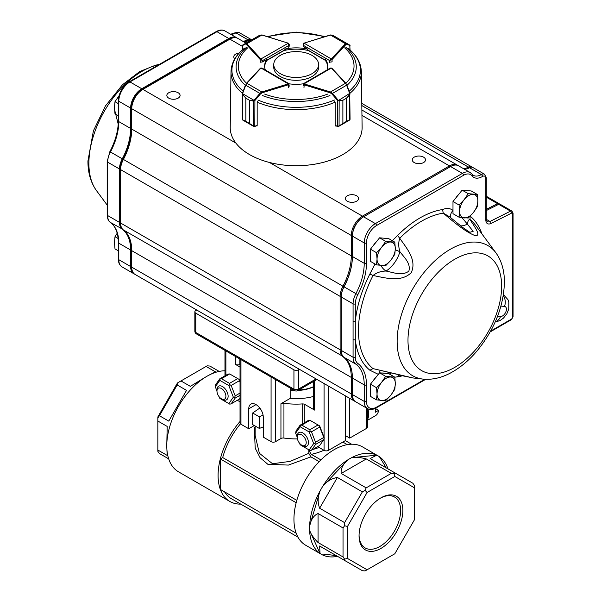 <?xml version="1.0" encoding="UTF-8"?>
<svg xmlns="http://www.w3.org/2000/svg" width="601" height="601" viewBox="0 0 601 601"><rect width="100%" height="100%" fill="white"/><g stroke="black" fill="none" stroke-linecap="round" stroke-linejoin="round"><path stroke-width="0.9" d="M345.259 435.53L349.722 438.106L366.46 428.445A3.155 1.818 0 0 0 367.384 427.153L367.384 408.545M349.722 398.35L349.722 438.106M224.969 370.802A56.794 32.792 120 0 0 208.817 375.234A56.794 32.792 120 0 0 205.039 377.413A56.794 32.792 120 0 0 179.902 403.955A56.794 32.792 120 0 0 177.227 408.582A56.794 32.792 120 0 0 166.815 443.628A56.794 32.792 120 0 0 166.815 447.993A56.794 32.792 120 0 0 177.227 471.011A56.794 32.792 120 0 0 178.527 471.838L229.845 501.459A56.794 32.792 -60 0 1 220.319 489.417A56.794 32.792 -60 0 1 220.319 458.931A56.794 32.792 -60 0 1 240.032 421.459M240.761 504.119A56.794 32.792 -60 0 1 229.845 501.459M342.84 442.073L347.303 444.65A56.794 32.792 -60 0 1 362.501 446.881L378.119 455.904A56.794 32.792 120 0 0 376.752 455.182A56.794 32.792 120 0 0 351.615 457.677A56.794 32.792 120 0 0 347.836 459.855A56.794 32.792 120 0 0 322.692 486.397A56.794 32.792 120 0 0 320.017 491.025A56.794 32.792 120 0 0 309.605 526.07A56.794 32.792 120 0 0 309.605 530.435A56.794 32.792 120 0 0 320.017 553.453A56.794 32.792 120 0 0 321.325 554.28A56.794 32.792 120 0 0 322.692 554.993A56.794 32.792 120 0 0 337.492 556.323M255.155 426.011L255.155 435.47L259.377 453.267L272.523 463.739L290.178 461.38L308.801 453.334L308.801 450.329L311.288 454.341L320.904 459.893A56.794 32.792 -60 0 1 332.218 450.84A56.794 32.792 -60 0 1 347.303 444.65M296.819 500.363L222.686 457.564A53.639 30.967 -60 0 1 240.445 423.87M222.686 457.564L220.319 458.931L220.319 489.417L296.173 533.215A56.794 32.792 -60 0 1 296.173 502.729A56.794 32.792 -60 0 1 320.904 459.893M297.953 537.136L231.423 498.732A53.639 30.967 -60 0 1 224.571 491.873M319.184 461.636L310.912 456.865L288.427 465.084L267.836 464.295L260.053 457.669L255.207 448.173L254.261 427.131M321.325 554.28L305.706 545.257A56.794 32.792 -60 0 1 296.173 533.215M387.976 468.878A56.794 32.792 120 0 0 379.426 456.73A56.794 32.792 120 0 0 378.119 455.904M341.195 473.445L366.174 487.862L391.289 473.363L366.31 458.946L341.195 473.445C340.669 468.795 342.878 464.265 347.836 459.855L322.692 486.397C326.628 481.416 331.527 478.441 337.386 477.464L319.634 508.221L344.606 522.637L344.606 525.747L343.028 527.948L318.057 513.524L318.057 542.523C313.767 538.248 310.95 534.221 309.605 530.435L320.017 553.453L319.634 546.008L337.386 556.263C331.534 554.685 326.636 554.265 322.692 554.993M319.634 508.221C317.546 502.661 317.674 496.937 320.017 491.025L309.605 526.07C310.942 519.587 313.76 515.41 318.057 513.524M414.427 487.794L394.827 476.473L367.098 492.482L347.491 526.438L347.491 558.457L367.098 569.771L394.827 553.761L414.427 519.805L414.427 485.435L412.849 483.242L370.118 458.571L376.752 455.182L351.615 457.677C355.552 456.94 360.45 457.369 366.31 458.946M220.319 458.931L296.173 502.729M308.801 453.334L310.912 456.865M263.058 415.058L259.362 416.846L252.668 412.985L259.827 408.056M252.668 412.985L252.668 424.576L259.362 428.445L259.362 416.846M263.268 426.913L259.362 428.445M166.77 445.236L167.198 426.432L157.845 421.031L157.845 416.944L177.445 382.987L180.984 380.944L190.344 386.345L206.406 376.579M208.119 375.61L215.459 371.846L206.098 366.445L207.21 365.806L209.907 366.069L219.162 371.41M168.678 458.856L159.423 453.515L157.845 451.313L157.845 450.029L167.198 455.43L166.785 447.189M206.098 366.445L180.984 380.944M157.845 421.031L157.845 450.029M157.845 417.92L159.423 415.719L168.776 421.121L186.535 390.365L177.175 384.963L159.423 415.719M177.175 384.963L178.294 382.499M366.174 487.862L365.055 490.326L362.365 491.881L337.386 477.464M344.606 522.637L362.365 491.881M367.098 492.482L365.055 490.326M394.827 476.473L393.978 473.633L391.289 473.363M380.959 497.838L380.959 497.838A30.974 17.88 120 0 0 359.06 535.769A30.974 17.88 120 0 0 380.959 548.413A30.974 17.88 120 0 0 402.858 510.482A30.974 17.88 120 0 0 380.959 497.838M395.097 472.987L393.978 473.633M347.491 526.438L344.606 525.747M318.057 542.523L343.028 556.947L343.028 527.948M343.028 556.947L344.606 559.14L347.491 558.457M367.098 569.771L365.055 570.95L362.365 570.68L319.634 546.008M344.606 559.14L344.606 560.433M379.426 456.73L385.594 466.767M359.067 535.108A29.396 16.971 120 0 0 365.145 547.932A29.396 16.971 120 0 0 394.541 530.961A29.396 16.971 120 0 0 394.541 497.027A29.396 16.971 120 0 0 380.395 498.169M345.259 395.774L345.259 440.683L328.529 450.344A3.155 1.818 0 0 1 324.067 450.344L317.651 446.641M290.178 388.043L290.178 398.41A41.018 23.679 0 0 0 313.662 396.405M313.662 381.417L313.662 408.8A3.155 1.818 0 0 0 314.586 410.085L304.812 404.443A3.155 1.818 0 0 0 302.205 403.925L302.205 423.99M297.45 438.903A50.484 29.148 180 0 1 283.942 438.046A3.155 1.818 0 0 0 280.945 438.52L275.536 441.645A3.155 1.818 0 0 1 271.074 441.645L263.268 437.137L263.268 417.169A10.255 5.92 -120 0 0 258.791 406.847A10.255 5.92 -120 0 0 250.887 404.105A10.255 5.92 -120 0 0 248.761 408.8L248.761 428.761L240.956 424.253A3.155 1.818 0 0 1 240.032 422.969L240.032 359.09M290.178 398.41L280.945 403.744A3.155 1.818 0 0 1 283.942 403.263A50.484 29.148 0 0 0 302.205 403.925M237.335 400.266L240.032 401.821M254.343 425.546L248.761 428.761M196.73 310.018L195.776 310.574A3.155 1.818 0 0 0 194.852 311.859A3.155 1.818 0 0 0 195.776 313.151L293.942 369.833A3.155 1.818 0 0 0 298.404 369.833L299.366 369.277M240.032 367.046L235.374 364.356L235.374 356.408M240.032 364.244L239.837 364.356A3.155 1.818 180 0 1 235.374 364.356M313.662 386.728A26.82 15.483 180 0 1 298.043 390.432M294.31 390.432A26.82 15.483 180 0 1 290.178 390.079M313.662 386.616A28.397 16.392 180 0 1 298.75 390.026M293.604 390.026A28.397 16.392 180 0 1 290.178 389.718M367.384 420.362L375.46 415.697A15.776 9.105 -120 0 0 378.607 410.333L375.257 412.271A15.776 9.105 -120 0 0 375.257 408.402L375.355 408.342M367.384 419.566A15.776 9.105 -120 0 0 367.82 408.785M375.257 408.402L378.607 410.333M301.755 445.191L302.866 445.829A7.888 4.553 -120 0 0 306.81 446.22A7.888 4.553 -120 0 0 308.448 442.614A7.888 4.553 -120 0 0 305.007 434.673A7.888 4.553 -120 0 0 298.922 432.562A7.888 4.553 -120 0 0 297.292 436.168L297.292 437.46A6.311 3.644 -120 0 0 301.755 445.191A6.311 3.644 -120 0 0 306.217 442.614A6.311 3.644 -120 0 0 301.755 434.884A6.311 3.644 -120 0 0 297.292 437.46M221.431 398.816L222.55 399.462A7.888 4.553 -120 0 0 226.494 399.853A7.888 4.553 -120 0 0 228.125 396.239A7.888 4.553 -120 0 0 224.684 388.299A7.888 4.553 -120 0 0 218.606 386.188A7.888 4.553 -120 0 0 216.969 389.794L216.969 391.086A6.311 3.644 -120 0 0 221.431 398.816A6.311 3.644 -120 0 0 225.893 396.239A6.311 3.644 -120 0 0 221.431 388.509A6.311 3.644 -120 0 0 216.969 391.086M311.483 431.826L315.517 442.231L323.774 437.46L319.74 427.056L311.483 431.826L310.161 431.06L309.162 431.946L300.147 426.74L295.639 433.156L297.292 437.415M315.517 444.462L311.483 450.202L319.74 445.439L323.774 439.692L315.517 444.462L315.037 443.621L313.669 443.568L309.162 431.946M295.639 433.156L296.023 430.977L300.057 425.23L308.313 420.467L309.988 420.317L301.732 425.08L309.808 429.745L318.064 424.975L309.988 420.317M299.553 443.245L300.147 444.778L309.162 449.984L313.669 443.568M318.064 424.975L319.649 425.891L324.157 437.513L323.774 439.692M309.162 449.984L310.161 450.555L311.483 450.202M300.147 426.74L300.41 425.433L301.732 425.08M315.517 442.231L315.037 443.621M309.808 429.745L310.161 431.06M323.774 437.46L324.255 438.302M319.379 425.741L319.74 427.056M219.23 396.87L219.823 398.403L228.838 403.609L233.346 397.193L228.838 385.572L219.823 380.365L215.316 386.781L215.699 384.602L219.741 378.855L227.989 374.092L229.665 373.942L221.408 378.705L229.484 383.37L237.741 378.6L229.665 373.942M240.032 395.293L235.194 398.087L231.16 403.827L239.416 399.064L240.032 398.185M240.032 382.274L239.416 380.681L231.16 385.451L235.194 395.856L240.032 393.062M239.416 380.681L239.326 379.516L240.032 381.327M215.316 386.781L216.969 391.048M239.063 379.366L237.741 378.6M228.838 385.572L229.837 384.685L229.484 383.37M221.408 378.705L219.741 378.855M219.823 380.365L220.094 379.058M233.346 397.193L234.713 397.246L235.194 395.856M231.16 385.451L229.837 384.685M228.838 403.609L229.837 404.18L231.16 403.827M235.194 398.087L234.713 397.246M458.803 194.288A11.562 6.671 120 0 0 455.776 198.052M376.249 376.947A11.562 6.671 120 0 0 373.221 380.718M376.249 241.948A11.562 6.671 120 0 0 373.221 245.719M118.224 124.182L114.543 109.555M392.303 240.708L397.516 235.524L399.748 238.259C406.561 248.205 417.109 259.857 411.272 272.614C401.085 282.718 385.143 277.82 373.011 275.498L369.878 274.011L375.009 264.004M378.329 374.363L369.878 370.231L373.011 368.608L399.748 374.971M490.649 331.098L511.564 319.026A1.578 0.909 120 0 0 512.6 317.14L512.6 213.798A1.578 0.909 120 0 0 511.556 213.115L491.047 223.437A7.888 4.553 -60 0 1 485.826 220.026L485.826 178.407A4.733 2.735 120 0 0 482.483 176.476L482.438 176.499A17.354 10.022 -60 0 1 472.025 175.845A14.199 8.196 120 0 0 463.514 175.312L376.496 225.555A14.199 8.196 120 0 0 366.46 242.947L366.46 263.313A48.906 28.239 -60 0 1 357.813 294.723A14.199 8.196 120 0 0 355.304 303.836L355.304 339.618A1.578 0.909 180 0 1 353.072 339.618L353.072 303.836L341.248 297.014L341.248 350.413A15.776 9.105 120 0 0 344.035 357.325A47.329 27.323 -60 0 1 352.404 378.052L352.404 394.564A15.776 9.105 120 0 0 355.672 401.784L367.496 408.612A15.776 9.105 -60 0 1 364.229 401.393L352.404 394.564M422.991 379.103C432.728 380.02 442.569 377.616 452.515 371.876C461.275 366.828 469.411 359.894 476.909 351.082C494.473 329.596 503.646 306.69 504.412 282.38C504.472 270.728 501.64 260.872 495.908 252.811A75.178 43.407 -60 0 0 436.131 259.685A75.178 43.407 -60 0 0 397.141 341.36A75.178 43.407 -60 0 0 422.991 379.103L413.172 377.984M470.132 216.135L470.012 219.493C474.242 226.479 481.724 235.9 475.391 235.697C465.64 232.226 452.846 221.326 443.275 213.13L442.501 209.554C446.768 207.878 450.269 208.179 453.004 210.47A9.466 7.107 156.5 0 0 450.96 217.983M347.273 195.798A6.626 3.824 0 0 0 345.327 198.503A6.626 3.824 0 0 0 351.953 202.327A6.626 3.824 0 0 0 358.579 198.503A6.626 3.824 0 0 0 354.492 194.964A6.626 3.824 0 0 0 347.273 195.798M239.153 53.046A6.626 3.824 0 0 0 235.712 54.098A6.626 3.824 0 0 0 233.774 56.802A6.626 3.824 0 0 0 234.788 58.845M168.776 92.742A6.626 3.824 0 0 0 166.838 95.446A6.626 3.824 0 0 0 173.464 99.27A6.626 3.824 0 0 0 180.09 95.446A6.626 3.824 0 0 0 175.995 91.915A6.626 3.824 0 0 0 168.776 92.742M414.209 157.154A6.626 3.824 0 0 0 412.263 159.858A6.626 3.824 0 0 0 418.889 163.682A6.626 3.824 0 0 0 425.516 159.858A6.626 3.824 0 0 0 421.429 156.32A6.626 3.824 0 0 0 414.209 157.154M394.812 377.203L397.516 376.812L398.944 375.077M355.131 401.43A15.776 9.105 -60 0 1 354.552 401.137A15.776 9.105 -60 0 1 351.284 393.918L351.284 377.413A47.329 27.323 120 0 0 342.923 356.678A15.776 9.105 -60 0 1 340.128 349.767L340.128 296.368A15.776 9.105 -60 0 1 342.923 286.234A47.329 27.323 120 0 0 351.284 255.846L351.284 235.472A15.776 9.105 -60 0 1 362.441 216.15L449.458 165.914A15.776 9.105 -60 0 1 457.346 165.132A15.776 9.105 -60 0 1 457.887 165.485M246.012 43.114L237.801 38.374A15.776 9.105 120 0 0 229.913 39.155L142.895 89.391A15.776 9.105 120 0 0 131.739 108.713L131.739 129.087A47.329 27.323 -60 0 1 123.37 159.483A15.776 9.105 120 0 0 120.583 169.61L120.583 223.016A15.776 9.105 120 0 0 123.37 229.92A47.329 27.323 -60 0 1 131.739 250.655L131.739 267.16A15.776 9.105 120 0 0 135.007 274.387L354.552 401.137M486.292 209.351L497.575 203.679A3.155 1.818 -60 0 1 499.01 203.596A3.155 1.818 -60 0 1 499.461 204.092M251.691 39.846A6.311 3.644 120 0 0 248.874 40.312L248.829 40.342A15.776 9.105 -60 0 1 243.841 41.86M463.386 168.618A15.776 9.105 120 0 0 468.382 167.093L468.427 167.07A6.311 3.644 -60 0 1 471.582 166.755A6.311 3.644 -60 0 1 472.085 167.168M131.739 107.947L131.739 108.713L131.739 107.947A14.83 8.564 -60 0 1 142.227 89.782L142.895 89.391L235.885 143.083M142.227 89.782L142.895 89.391M341.248 296.368L340.128 296.368L120.583 169.61L120.583 168.843A14.83 8.564 -60 0 1 123.205 159.318A48.275 27.871 120 0 0 131.739 128.314M471.86 173.974A1.578 1.255 141.8 0 1 472.153 174.23L473.43 175.349A15.776 9.105 120 0 0 481.318 174.568L481.363 174.538A6.311 3.644 -60 0 1 484.519 174.23L472.694 167.401A6.311 3.644 120 0 0 469.539 167.717L469.494 167.739A15.776 9.105 -60 0 1 464.505 169.264M355.304 303.836A1.578 0.909 180 0 1 353.072 303.836A15.776 9.105 -60 0 1 355.86 293.709A47.329 27.323 120 0 0 364.229 263.313L364.229 242.947A15.776 9.105 -60 0 1 375.385 223.617L462.402 173.381A15.776 9.105 -60 0 1 470.29 172.6L458.465 165.771A15.776 9.105 120 0 0 450.577 166.552L363.56 216.796A15.776 9.105 120 0 0 352.404 236.118L352.404 256.492A47.329 27.323 -60 0 1 344.035 286.88A15.776 9.105 120 0 0 341.248 297.014L341.248 296.496A15.145 8.745 -60 0 1 343.922 286.775A47.96 27.691 120 0 0 352.404 255.973M485.826 178.407A1.578 0.909 180 0 0 486.292 177.761L486.292 219.38L487.133 221.626A6.311 3.644 120 0 0 490.003 221.469L510.512 211.146A3.155 1.818 -60 0 1 511.947 211.071L500.122 204.242A3.155 1.818 120 0 0 498.687 204.317L486.292 210.56M366.46 242.947A1.578 0.909 0 0 1 364.229 242.947L352.404 236.118L352.404 235.6A15.145 8.745 -60 0 1 363.109 217.051L363.56 216.796L375.385 223.617A1.578 0.909 60 0 1 376.496 225.555M395.293 249.738L399.92 251.721A22.087 12.749 -60 0 1 386.052 271.036C394.091 272.711 402.016 276.084 408.845 271.179C410.949 263.426 404.638 257.987 399.92 251.721C398.403 246.891 398.35 242.398 399.748 238.259A89.196 51.498 120 0 1 443.275 213.13L449.563 216.773M469.666 232.196L462.71 227.448L449.293 216.54M469.854 232.302L473.19 231.28L467.345 224.098C467.848 220.98 468.735 219.44 470.012 219.493A89.196 51.498 120 0 1 475.624 225.398L495.908 252.811M413.165 377.984L373.011 368.608A89.196 51.498 120 0 1 358.444 330.467A89.196 51.498 120 0 1 373.011 275.498C376.624 272.621 380.974 271.134 386.052 271.036A9.466 5.244 58 0 1 380.914 265.522M380.208 370.479L379.133 373.364M391.544 372.973A9.466 7.107 -23.5 0 0 389.373 374.017M398.771 374.641L398.651 375.016L399.267 374.979M460.621 225.871A22.087 12.749 -60 0 0 467.345 224.098L462.026 217.682M369.878 274.011A92.178 53.219 -60 0 0 355.304 321.46A1.578 0.909 180 0 1 353.072 321.46M511.564 319.026L511.271 319.702M242.721 41.214A15.776 9.105 120 0 0 247.717 39.696L247.762 39.674A6.311 3.644 -60 0 1 250.917 39.358A6.311 3.644 -60 0 1 251.421 39.764M134.466 274.026A15.776 9.105 -60 0 1 133.888 273.74A15.776 9.105 -60 0 1 130.62 266.521L130.62 250.008A47.329 27.323 120 0 0 122.258 229.281A15.776 9.105 -60 0 1 119.464 222.37L119.464 168.971A15.776 9.105 -60 0 1 122.258 158.837A47.329 27.323 120 0 0 130.62 128.449L130.62 108.075A15.776 9.105 -60 0 1 141.776 88.753L228.793 38.509A15.776 9.105 -60 0 1 236.681 37.728A15.776 9.105 -60 0 1 237.222 38.088M249.753 39.906A5.679 3.275 120 0 0 248.205 40.447L248.16 40.47A16.407 9.473 -60 0 1 245.2 41.739M232.745 37.946A15.145 8.745 120 0 0 229.244 39.283L142.227 89.519A15.145 8.745 120 0 0 131.514 108.075L131.514 128.449A47.96 27.691 -60 0 1 123.04 159.242A15.145 8.745 120 0 0 120.358 168.971L120.358 222.37A15.145 8.745 120 0 0 120.944 226.074M130.177 239.882A47.96 27.691 -60 0 1 131.514 250.008L131.514 266.521A15.145 8.745 120 0 0 132.1 270.225M229.244 39.283L228.793 38.509L216.969 31.688A1.578 0.909 60 0 0 216.18 31.605C219.478 29.772 222.37 29.539 224.857 30.906A15.776 9.105 120 0 0 216.969 31.688L129.951 81.924A15.776 9.105 120 0 0 118.795 101.246L118.795 121.62A47.329 27.323 -60 0 1 110.434 152.008A15.776 9.105 120 0 0 107.639 162.142L107.639 179.767A1.578 0.909 180 0 1 107.181 179.121L107.181 214.895C107.376 218.681 108.428 221.176 110.336 222.393A1.578 1.285 126.2 0 1 110.208 222.28M107.639 179.767L107.639 197.917A1.578 0.909 180 0 1 107.181 197.278M376.526 264.883L385.662 265.702L390.748 260.316L394.804 254.336L395.315 248.536L394.804 242.15L385.662 241.332L381.612 247.311L376.526 252.698L377.045 259.091L376.526 264.883L370.434 261.367L370.434 249.182L376.526 252.698M370.434 249.182L379.577 237.816L385.662 241.332M379.577 237.816L388.712 238.635L394.804 242.15M381.612 265.589A12.921 7.46 -60 0 1 377.045 259.091A12.921 7.46 -60 0 1 381.612 247.311A12.921 7.46 -60 0 1 390.748 242.038A12.921 7.46 120 0 1 395.315 248.536A12.921 7.46 -60 0 1 390.748 260.316A12.921 7.46 -60 0 1 381.612 265.589M376.526 399.883L385.662 400.702L390.748 395.315L394.804 389.335L395.315 383.543L394.804 377.15L385.662 376.339L381.612 382.319L376.526 387.705L377.045 394.091L376.526 399.883L370.434 396.367L370.434 384.182L376.526 387.705M370.434 384.182L379.577 372.815L385.662 376.339M379.577 372.815L388.712 373.634L394.804 377.15M381.612 400.589A12.921 7.46 -60 0 1 377.045 394.091A12.921 7.46 -60 0 1 381.612 382.319A12.921 7.46 -60 0 1 390.748 377.045A12.921 7.46 120 0 1 395.315 383.543A12.921 7.46 -60 0 1 390.748 395.315A12.921 7.46 -60 0 1 381.612 400.589M118.337 115.813L114.994 113.889L114.483 107.504L114.994 101.704L118.337 103.635M119.051 95.724L114.994 101.704M118.337 250.82L114.994 248.889L114.483 242.504L114.994 236.711L118.142 238.522M117.195 233.226L114.994 236.711M459.081 217.224L468.217 218.035L473.303 212.649L477.359 206.669L477.87 200.877L477.359 194.491L468.217 193.672L464.167 199.652L459.081 205.039L459.6 211.424L459.081 217.224L452.989 213.701L452.989 201.523L459.081 205.039M452.989 201.523L462.124 190.156L468.217 193.672M462.124 190.156L471.267 190.975L477.359 194.491M464.167 217.923A12.921 7.46 -60 0 1 459.6 211.424A12.921 7.46 -60 0 1 464.167 199.652A12.921 7.46 -60 0 1 473.303 194.378A12.921 7.46 120 0 1 477.87 200.877A12.921 7.46 -60 0 1 473.303 212.649A12.921 7.46 -60 0 1 464.167 217.923M280.336 55.382A22.402 12.937 0 0 0 273.771 64.532A22.402 12.937 0 0 0 296.173 77.469A22.402 12.937 0 0 0 318.583 64.532A22.402 12.937 0 0 0 304.752 52.58A22.402 12.937 0 0 0 280.336 55.382M273.771 64.532L273.771 67.365A22.402 12.937 0 0 0 296.173 80.301A22.402 12.937 0 0 0 318.583 67.365L318.583 64.532M289.209 86.138L288.893 83.652L262.013 68.071L261.029 68.033L288.75 84.102L288.743 84.613A1.578 0.909 180 0 1 288.367 84.771L288.367 87.611M242.624 119.787A0.631 0.436 121.4 0 0 242.789 120.095L245.847 121.342L245.832 98.151L245.847 121.342L242.624 119.787L242.293 93.824L242.699 93.298L242.729 94.665L245.847 98.158L242.729 94.665M242.481 93.253L245.396 85.132L242.278 94.064L242.601 93.696L253.998 100.307L254.411 100.848L253.179 101.058L249.46 100.254L253.194 100.728L254.298 100.014L254.907 100.525L254.411 100.848M254.734 126.45L253.299 126.187L249.445 123.43L253.179 125.909L254.786 126.202A1.578 0.909 0 0 0 254.907 126.172L257.175 125.481L257.175 102.583L257.769 101.126M253.246 126.157L243.292 120.395M246.312 83.622A0.631 0.451 42.8 0 1 246.868 83.276L245.674 85.162L259.872 93.395L261.833 91.953L262.134 92.787L260.481 93.899L254.907 100.525L254.801 126.45L256.875 125.669M260.301 68.506A0.631 0.451 42.8 0 1 260.398 68.244L246.402 83.366L242.699 93.298M253.194 100.728A0.631 0.383 105.3 0 0 253.179 101.058L253.179 125.909L254.786 126.202M254.298 100.014L259.872 93.395L260.481 93.899M334.569 101.141L335.163 102.598L335.163 125.496L337.431 126.187A1.578 0.909 0 0 0 337.552 126.218L339.159 125.925L342.878 123.453L342.878 100.269L337.927 100.863L331.857 93.914L330.212 92.802L303.971 84.786A1.578 0.909 180 0 1 303.595 84.628L303.588 84.11L331.309 68.048L330.325 68.078L303.445 83.667L303.129 86.063M337.927 100.863L349.917 93.275L349.722 94.95L346.507 98.158L346.507 121.349L349.722 119.794L349.94 119.036L349.722 119.794A0.631 0.436 -121.4 0 1 349.557 120.11A0.631 0.436 -121.4 0 0 349.557 120.11L346.492 121.357L346.492 98.173L349.609 94.68L349.737 93.711L350.067 119.351L349.557 120.11A0.631 0.436 -121.4 0 1 349.504 120.132M335.463 125.684L337.537 126.465L337.431 100.54L338.04 100.029L339.144 100.743L342.893 100.254L342.893 123.445L339.039 126.202L337.649 126.495L339.039 126.202M339.685 125.834L349.046 120.41M330.212 92.802L330.505 91.968L332.466 93.41L346.664 85.177L345.47 83.291A0.631 0.451 -42.8 0 1 345.928 83.374M339.144 100.743A0.631 0.383 -105.3 0 1 339.159 101.073L339.069 126.187M331.857 93.914L332.466 93.41L338.04 100.029M349.609 94.68L349.722 119.794M350.067 94.079L346.905 85.184L349.857 93.26M349.639 93.305L345.936 83.374A0.631 0.451 -42.8 0 1 346.026 83.637L346.905 85.184M349.895 49.845L349.895 45.781A0.631 0.578 -60 0 0 349.654 45.06L349.752 45.12A0.631 0.624 -60.3 0 1 350.06 45.721L346.92 44.068L346.041 44.414L332.045 59.529A1.578 0.909 180 0 1 331.767 59.747L329.536 60.513L331.324 58.973L304.053 43.159L303.603 45.481L303.144 44.294L303.738 43.129L303.144 46.262M346.041 44.414A0.631 0.451 -137.2 0 0 345.485 43.723L346.679 43.347L332.481 35.121L330.227 35.136M350.075 50.011L349.752 45.12L338.355 38.509L349.624 45.15M346.92 44.068A0.631 0.578 -60 0 0 346.679 43.347L349.654 45.06M288.367 43.182L289.216 44.339L288.75 45.533L288.307 43.212L260.924 58.958L262.705 60.506L260.473 59.732A1.578 0.909 180 0 1 260.195 59.514L260.195 62.354M262.194 35.128L259.94 35.106L245.689 43.302A0.631 0.578 60 0 0 245.441 44.016L242.323 45.668A0.631 0.624 59.7 0 1 242.631 45.067L242.736 45.007A0.631 0.578 60 0 0 242.488 45.721L242.488 49.823M242.308 49.981L242.631 45.067A0.631 0.624 59.7 0 1 242.639 45.067L245.681 43.302L246.868 43.685A0.631 0.458 137.5 0 0 246.312 44.369L245.441 44.016M349.925 93.305A65.171 37.63 180 0 0 361.344 71.722L362.118 127.344A65.945 38.073 180 0 1 321.655 162.766A65.945 38.073 180 0 1 249.543 154.577A65.945 38.073 180 0 1 230.228 127.344L231.002 71.722A65.171 37.63 180 0 0 242.413 93.29M335.643 125.887A65.501 37.818 180 0 1 335.313 126.03L335.305 125.534M256.687 125.879A65.501 37.818 180 0 0 257.04 126.03L257.04 125.519M303.144 46.014A1.578 0.909 0 0 0 303.129 46.142A1.578 0.909 0 0 0 303.588 46.78L307.592 49.094A31.552 18.218 0 0 0 284.761 49.094M329.596 61.798A1.578 0.909 0 0 0 332.105 61.58M326.982 70.016A31.552 18.218 0 0 0 327.733 66.08A31.552 18.218 0 0 0 325.592 59.484M289.089 83.832A31.552 18.218 0 0 0 303.257 83.832M288.382 86.822A1.578 0.909 0 0 0 289.224 86.018A1.578 0.909 0 0 0 289.209 85.89M260.248 61.58A1.578 0.909 0 0 0 262.757 61.798L266.761 59.484A31.552 18.218 0 0 0 264.62 66.08A31.552 18.218 0 0 0 265.364 70.009M307.592 49.094L307.592 50.379A31.552 18.218 0 0 0 284.761 50.379L284.761 49.891M327.71 66.719A31.552 18.218 0 0 0 325.592 60.776L325.592 60.288M264.643 66.719A31.552 18.218 0 0 1 266.761 60.776L266.761 59.484M366.46 408.011L366.46 428.445M311.288 454.341A44.173 25.505 0 0 0 323.886 450.239M308.801 450.329A41.018 23.679 0 0 0 309.53 450.194M312.775 449.458A41.018 23.679 0 0 0 319.063 447.452M304.812 422.488L304.812 404.443M324.067 383.536L324.067 437.273M324.067 438.85L324.067 450.344M314.586 380.884L314.586 410.085M283.942 403.263L283.942 438.046M280.945 438.52L280.945 403.744M275.536 379.592L275.536 441.645M195.776 313.151L195.776 332.473L293.942 389.155A3.155 1.818 120 0 0 294.595 390.597L196.429 333.916A3.155 1.818 -60 0 1 195.776 332.473A3.155 1.818 180 0 1 194.852 331.189A3.155 3.155 0 0 0 196.429 333.916M293.942 369.833L293.942 389.155A3.155 1.818 180 0 0 298.404 389.155L316.096 378.938M328.529 386.112L328.529 450.344M298.404 369.833L298.404 389.155A3.155 1.818 -120 0 1 297.75 390.597A3.155 3.155 0 0 1 294.595 390.597M225.893 350.931L225.893 375.302M240.956 359.623L240.956 424.253M271.074 377.015L271.074 441.645M256.018 404.608L248.761 408.8M239.837 364.356L239.837 358.985M158.672 64.81A75.178 43.407 120 0 0 88.895 163.397A75.178 43.407 120 0 0 96.445 190.57C90.713 182.509 87.881 172.652 87.934 161L93.403 130.86L105.43 105.949L122.521 84.718L139.68 71.587L155.569 65.178L159.227 64.487M497.598 316.209L500.573 316.472A5.522 3.185 120 0 0 505.907 311.746A5.522 3.185 120 0 0 504.479 306.412A9.466 7.467 -84.9 0 0 503.255 295.805M500.573 316.472A9.466 7.467 95.1 0 1 495.269 321.813M501.64 286.241A66.23 38.239 120 0 0 431.398 279.968A66.23 38.239 120 0 0 431.398 373.627A66.23 38.239 120 0 0 501.64 286.241M369.878 370.231A92.178 53.219 -60 0 1 355.304 339.618L355.304 357.242A14.199 8.196 120 0 0 357.813 363.462A48.906 28.239 -60 0 1 366.46 384.88L366.46 401.393A14.199 8.196 120 0 0 376.496 407.185L424.862 379.269M397.516 235.524A92.178 53.219 -60 0 1 442.501 209.554M470.162 216.157A92.178 53.219 -60 0 1 481.919 233.902M402.565 375.775A92.178 53.219 -60 0 1 397.516 376.812M384.279 373.236A12.621 7.287 120 0 0 382.011 373.033M131.739 250.655L351.284 377.413L352.396 377.413M123.37 229.92L343.209 356.573M131.739 267.16L351.284 393.918L352.404 393.918M486.292 197.158L497.575 203.679L498.079 204.625M248.874 40.312L249.873 40.891M361.817 105.521L468.427 167.07L468.975 168.025M248.829 40.342L249.828 40.921M361.817 105.573L468.382 167.093L468.93 168.047M229.913 39.155L242.308 46.315M361.952 115.392L449.458 165.914L450.014 166.875M269.451 162.458L362.441 216.15L363.004 217.119M131.739 108.713L351.284 235.472L352.404 235.472M131.739 129.087L351.284 255.846L352.404 255.846M123.205 159.318L343.93 286.76M120.583 223.016L340.128 349.767L341.248 349.767M482.438 176.499A1.578 0.909 60 0 0 481.318 174.568L469.494 167.739M463.514 175.312A1.578 0.909 60 0 0 462.402 173.381L450.577 166.552M366.46 263.313A1.578 0.909 0 0 1 364.229 263.313L352.404 256.492M357.813 294.723L343.922 286.775M366.46 401.393A1.578 0.909 180 0 1 364.229 401.393L364.229 384.88A47.329 27.323 120 0 0 355.86 364.153A15.776 9.105 -60 0 1 353.072 357.242L341.248 350.413M355.304 357.242A1.578 0.909 180 0 1 353.072 357.242L353.072 339.618M357.813 363.462A1.578 1.285 126.2 0 1 355.86 364.153L344.035 357.325M366.46 384.88A1.578 0.909 180 0 1 364.229 384.88L352.404 378.052M511.556 213.115A1.578 0.969 63.3 0 0 510.512 211.146L498.687 204.317M491.047 223.437A1.578 0.969 63.3 0 0 490.003 221.469L486.292 219.327M482.483 176.476A1.578 0.909 60 0 0 481.363 174.538L469.539 167.717M504.479 306.412L500.956 306.097M470.29 172.6L472.153 174.23A1.578 1.255 141.8 0 1 472.025 175.845M486.292 219.38A1.578 0.909 180 0 1 485.826 220.026M376.496 407.185A1.578 0.909 60 0 1 376.173 407.906C372.868 409.747 369.976 409.98 367.496 408.612M511.947 211.071L513.066 213.16A1.578 0.909 180 0 1 512.6 213.798M513.066 213.16L513.066 316.502A1.578 0.909 180 0 1 512.6 317.14M235.126 32.777A1.578 0.909 60 0 1 235.149 32.762L239.093 32.529A6.311 3.644 120 0 0 235.938 32.845L235.892 32.867A15.776 9.105 -60 0 1 230.897 34.392M230.649 34.249L235.104 32.792A1.578 0.909 60 0 1 235.892 32.867L247.717 39.696L248.16 40.47M235.104 32.792L235.149 32.762A1.578 0.909 60 0 1 235.938 32.845L247.762 39.674L248.205 40.447M107.639 197.917L107.639 215.541A15.776 9.105 120 0 0 110.434 222.453A47.329 27.323 -60 0 1 118.795 243.18L118.795 259.692L130.62 266.521L131.514 266.521M131.514 250.008L130.62 250.008L118.795 243.18A1.578 0.909 180 0 1 118.337 242.541L118.337 259.046A1.578 0.909 180 0 0 118.795 259.692A15.776 9.105 120 0 0 122.063 266.912L133.888 273.74M118.337 242.541C118.179 232.963 115.512 226.246 110.336 222.393A1.578 1.285 126.2 0 0 110.434 222.453L122.544 229.176M107.181 214.895A1.578 0.909 180 0 0 107.639 215.541L119.464 222.37L120.358 222.37M123.04 159.242L109.87 151.64L107.181 161.496A1.578 0.909 180 0 0 107.639 162.142L119.464 168.971L120.358 168.971M109.87 151.64C115.422 140.98 118.247 130.755 118.337 120.974A1.578 0.909 0 0 0 118.795 121.62L130.62 128.449L131.514 128.449M118.337 120.974L118.337 100.6A1.578 0.909 0 0 0 118.795 101.246L130.62 108.075L131.514 108.075M118.337 100.6C118.945 92.614 122.559 86.364 129.162 81.841A1.578 0.909 60 0 1 129.951 81.924L141.776 88.753L142.227 89.519M249.46 100.254L249.46 123.438L249.46 100.254L245.847 98.158M260.601 68.138L261.029 68.033A0.947 0.548 0 0 0 260.864 68.161L246.868 83.276L261.833 91.953L288.074 83.937L288.367 84.771L262.134 92.787M288.074 83.937A0.947 0.548 0 0 0 288.3 83.839L288.743 84.613M245.847 121.342L249.46 123.438M262.013 68.071L260.398 68.244A0.631 0.451 42.8 0 1 260.864 68.161M303.595 84.628L304.038 83.855A0.947 0.548 0 0 0 304.264 83.952L303.971 87.626M304.264 83.952L330.505 91.968L345.47 83.291L331.482 68.176A0.947 0.548 0 0 0 331.309 68.048L331.737 68.153M342.878 123.453L346.507 121.349M342.878 100.269L346.507 98.158M331.482 68.176A0.631 0.451 -42.8 0 1 331.94 68.259L345.936 83.374M303.603 46.788L303.603 45.481L329.536 60.513L329.536 62.579M331.767 59.747L331.324 58.973A0.947 0.548 0 0 0 331.489 58.838A0.631 0.451 -137.2 0 1 332.045 59.529L332.045 61.633M307.592 49.853L326.335 60.716M331.489 58.838L345.485 43.723L330.512 35.046L304.279 43.062A0.947 0.548 0 0 0 304.053 43.159L303.993 43.129M338.055 38.336L332.481 35.121L330.332 34.963L304.279 43.062M262.705 61.828L262.705 60.506L288.75 45.533L288.75 47.599M266.761 60.243L286.887 48.666M289.216 46.254L289.216 44.339L288.307 43.212A0.947 0.548 0 0 0 288.082 43.122L261.901 35.038L246.868 43.685L260.759 58.83A0.631 0.458 137.5 0 0 260.195 59.514L246.312 44.369M260.759 58.83A0.947 0.548 0 0 0 260.924 58.958L260.473 59.732M245.681 43.302L259.94 35.106L262.089 34.956L288.082 43.122M245.328 85.312A60.085 34.693 180 0 1 246.493 47.321M345.86 47.321A60.085 34.693 180 0 1 347.01 85.327M329.964 95.514A60.085 34.693 180 0 1 262.382 95.514M334.419 100.036A64.247 37.097 180 0 1 257.934 100.036M347.806 48.148A64.247 37.097 180 0 1 349.158 91.209M243.18 91.202A64.247 37.097 180 0 1 244.547 48.148M335.08 102.208A65.171 37.63 180 0 1 257.273 102.208M268.196 36.841A57.854 33.401 180 0 1 324.164 36.841M344.673 47.862A57.854 33.401 180 0 1 345.808 83.239M327.725 94.079A57.854 33.401 180 0 1 264.628 94.079M246.53 83.231A57.854 33.401 180 0 1 247.68 47.862M351.593 444.229L345.259 440.571M224.969 350.398L224.969 375.835M194.852 311.859L194.852 331.189M317.02 379.471L297.75 390.597M96.445 190.57L107.181 205.076M503.443 294.663L507.95 299.614L508.837 302.13L508.762 309.012L506.816 313.865L503.495 318.094L499.964 320.611L495.171 322.038M486.292 196.257L499.01 203.596M361.787 103.372L471.582 166.755M361.877 110.013L457.346 165.132M363.109 217.051L363.56 216.796M411.204 377.548L398.666 375.024M486.292 177.761L484.519 174.23M425.711 379.306L376.173 407.906M511.256 319.74L490.213 331.887M513.066 316.502L511.286 319.724M239.093 32.529L250.917 39.358M224.857 30.906L236.681 37.728M107.181 161.496L107.181 179.121M216.18 31.605L129.162 81.841M118.337 259.046C118.382 262.802 119.629 265.424 122.063 266.912M242.278 94.064L242.278 119.336L242.781 120.095M253.276 126.18L252.653 125.827M331.94 68.259L330.325 68.078M307.592 50.063L325.592 60.498M266.761 60.453L284.761 50.101M361.344 71.722C361.013 62.797 356.543 54.976 347.934 48.238M267.024 36.481L296.188 32.093L325.344 36.481M244.419 48.238C235.81 54.976 231.34 62.797 231.002 71.722"/></g></svg>
